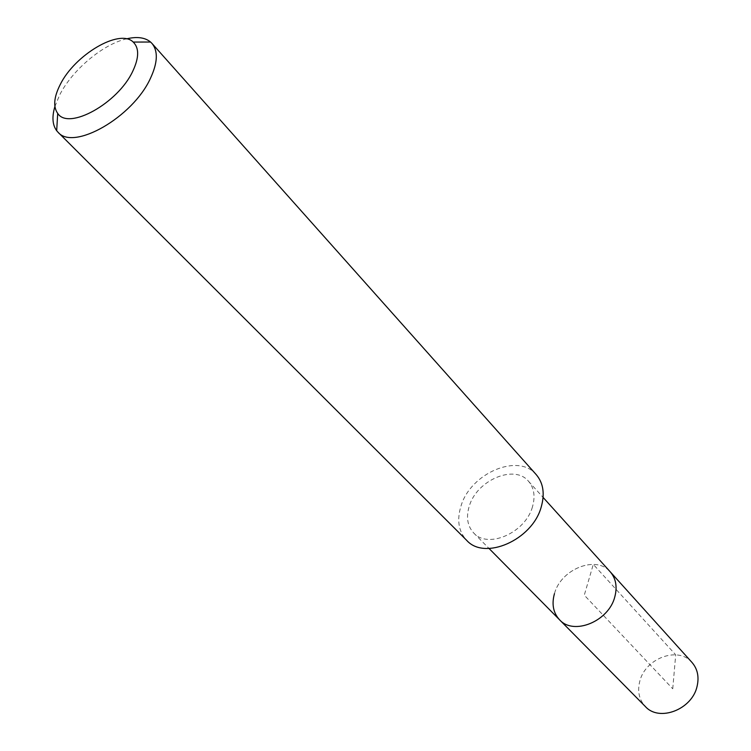 <?xml version="1.0" encoding="UTF-8"?>
<svg xmlns="http://www.w3.org/2000/svg" width="751" height="751" viewBox="0 0 751 751"><rect width="100%" height="100%" fill="white"/><g stroke="black" fill="none" stroke-linecap="round" stroke-linejoin="round"><path stroke-width="0.56" stroke-dasharray="3.75 2.82" d="M692.018 662.476C678.331 645.869 645.006 658.27 639.721 681.523C637.28 691.474 639.167 699.81 645.372 706.55M554.454 593.656C560.828 569.07 596.341 554.895 610.263 571.858C596.341 554.895 560.828 569.07 554.454 593.656C551.544 604.179 553.243 612.891 559.551 619.772M532.421 506.972C525.325 532.881 487.765 549.206 473.703 532.975C467.366 526.019 465.911 517.007 469.337 505.939C476.904 480.124 514.491 464.08 528.479 481.231C534.149 487.887 535.463 496.467 532.421 506.972M536.252 474.651C518.49 452.703 470.746 473.036 461.067 505.798C456.646 519.945 458.523 531.464 466.69 540.354M54.898 106.501L59.658 94.992C72.18 70.068 102.803 44.281 126.487 38.864M672.746 688.798L675.703 654.816L593.29 564.377L584.287 595.168L672.746 688.798M473.703 532.975L489.051 548.493M528.479 481.231L543.104 497.425"/><path stroke-width="1.13" d="M489.051 548.493L645.372 706.55C659.181 722.19 692.197 709.507 697.097 686.273C699.247 676.867 697.557 668.934 692.018 662.476L610.263 571.858C615.895 578.458 617.425 586.738 614.844 596.716C608.901 621.34 573.567 635.787 559.551 619.772C553.243 612.891 551.544 604.179 554.454 593.656M559.551 619.772C573.567 635.787 608.901 621.34 614.844 596.716C617.425 586.738 615.895 578.458 610.263 571.858L543.104 497.425M57.968 132.167L466.69 540.354C484.564 560.819 532.262 540.035 541.18 507.113C544.982 493.876 543.339 483.053 536.252 474.651L151.937 43.389C158.226 51.03 157.729 62.671 150.453 78.311C132.889 117.222 73.307 151.242 57.968 132.167L56.682 130.712C52.42 124.901 51.828 116.837 54.898 106.501M126.487 38.864C136.982 36.386 144.999 37.447 150.557 42.028L151.937 43.389M60.089 84.835C74.556 54.964 119.597 28.209 133.218 42.065C139.254 47.98 139.123 57.667 132.814 71.12C118.095 103.234 68.529 130.646 57.705 113.401C53.058 106.811 53.847 97.292 60.089 84.835M133.218 42.065L150.557 42.028M57.705 113.401L56.682 130.712"/></g></svg>
